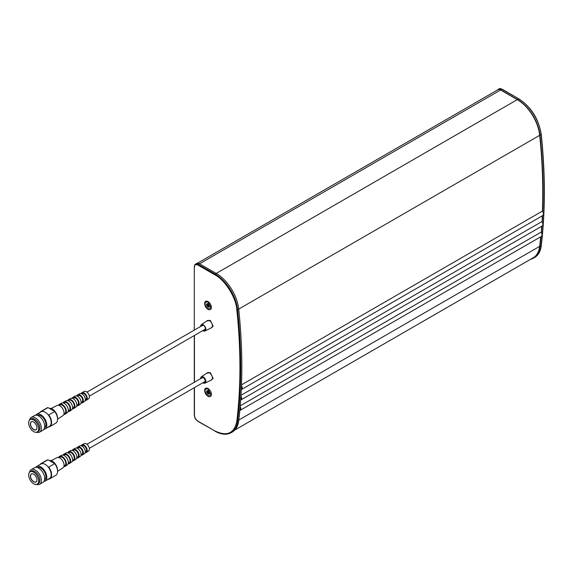 <?xml version="1.0" encoding="UTF-8"?>
<svg xmlns="http://www.w3.org/2000/svg" width="573" height="573" viewBox="0 0 573 573"><rect width="100%" height="100%" fill="white"/><g stroke="black" fill="none" stroke-linecap="round" stroke-linejoin="round"><path stroke-width="0.86" d="M35.676 415.196A8.437 4.87 60 0 1 36.593 414.351A8.437 4.87 60 0 1 40.819 414.773A8.437 4.87 60 0 1 46.327 422.208A8.437 4.87 60 0 1 45.038 428.976A8.437 4.87 60 0 1 43.849 429.349M45.038 428.976L49.443 426.427A8.437 4.87 -120 0 0 48.089 414.73A8.437 4.87 -120 0 0 45.224 412.231A8.437 4.87 -120 0 0 42.352 411.421A8.437 4.87 -120 0 0 41.005 411.808L36.593 414.351M37.324 415.375A7.191 4.154 60 0 1 40.819 415.79A7.191 4.154 60 0 1 45.489 422.036A7.191 4.154 60 0 1 44.515 427.83M29.56 419.988A8.437 4.87 60 0 1 31.171 417.481L34.487 415.568A8.437 4.87 60 0 1 38.706 415.991A8.437 4.87 60 0 1 44.221 423.426A8.437 4.87 60 0 1 42.925 430.194L39.616 432.106A8.437 4.87 60 0 1 36.636 432.25M57.522 418.183A7.284 4.204 -120 0 0 52.379 409.043A7.284 4.204 -120 0 0 49.772 408.356M31.171 417.481A8.437 4.87 60 0 1 35.397 417.903A8.437 4.87 60 0 1 41.363 428.239A8.437 4.87 60 0 1 39.616 432.106M28.65 422.86A7.191 4.154 60 0 1 28.65 422.817A7.191 4.154 60 0 1 30.14 419.522L31.193 418.913A7.191 4.154 60 0 1 34.788 419.264A7.191 4.154 60 0 1 39.881 428.081A7.191 4.154 60 0 1 38.391 431.369L37.331 431.978A7.191 4.154 60 0 1 33.735 431.627L33.664 431.584A7.091 4.09 60 0 1 28.65 422.903A7.091 4.09 60 0 1 33.664 420.009A7.091 4.09 60 0 1 38.67 428.69A7.091 4.09 60 0 1 33.664 431.584L33.735 431.627M30.14 419.522A7.191 4.154 60 0 1 33.735 419.873A7.191 4.154 60 0 1 38.434 426.219A7.191 4.154 60 0 1 37.331 431.978M33.664 429.578A4.634 2.672 60 0 1 30.383 423.905A4.634 2.672 60 0 1 33.664 422.015L33.664 422.015A4.634 2.672 60 0 1 36.937 427.687A4.634 2.672 60 0 1 33.664 429.578M33.7 422.036A4.527 2.614 -120 0 0 31.472 421.828A4.527 2.614 -120 0 0 30.777 425.46A4.527 2.614 -120 0 0 33.735 429.449A4.527 2.614 -120 0 0 35.999 429.671A4.527 2.614 -120 0 0 36.937 427.644M42.352 411.421L42.037 411.049A8.788 5.071 -120 0 0 40.991 411.421A8.788 5.071 -120 0 0 39.938 412.424M48.089 426.821L48.726 427.007A8.788 5.071 -120 0 0 49.772 426.634A8.788 5.071 -120 0 0 48.726 414.916L48.089 414.73M42.037 411.049L48.003 407.604A8.788 5.071 -120 0 0 46.957 407.976L40.991 411.421M48.003 407.604L54.693 411.471L48.726 414.916M49.772 426.634L55.739 423.196A8.788 5.071 -120 0 0 57.558 418.978A8.788 5.071 -120 0 0 54.693 411.471M54.456 411.056A8.437 4.87 60 0 1 57.551 418.705A8.437 4.87 60 0 1 57.551 418.842M36.199 424.872A1.49 0.86 60 0 1 35.734 424.056M200.614 378.638L201.359 376.805A3.66 2.113 60 0 0 200.665 378.438A3.66 2.113 60 0 0 200.672 378.61L203.415 377.399C206.33 381.396 206.13 383.144 202.806 382.635M202.835 330.542L205.019 330.965A3.66 2.113 60 0 0 205.843 329.253A3.66 2.113 60 0 0 203.58 324.977A3.66 2.113 60 0 0 201.359 324.626A3.66 2.113 60 0 0 200.665 326.259A3.66 2.113 60 0 0 200.672 326.431L203.415 325.22C206.395 326.366 205.571 333.465 202.806 330.456M208.006 388.523A4.756 2.75 -120 0 0 204.64 390.464A4.756 2.75 -120 0 0 208.006 396.294A4.756 2.75 -120 0 0 211.373 394.346A4.756 2.75 -120 0 0 208.006 388.523L208.006 388.523M208.006 301.563A4.756 2.75 -120 0 0 204.64 303.504A4.756 2.75 -120 0 0 208.006 309.327A4.756 2.75 -120 0 0 211.373 307.386A4.756 2.75 -120 0 0 208.006 301.563L208.006 301.563M208.006 388.845L211.029 394.869L208.006 395.972C204.024 391.295 204.024 388.917 208.006 388.845L208.694 389.003M208.006 301.878L211.029 307.909L208.006 309.012C204.024 304.335 204.024 301.957 208.006 301.878L208.694 302.035M199.533 263.809L500.587 89.997A5.322 3.073 -120 0 0 497.93 89.739L197.477 263.2M215.176 431.118L214.911 431.14C221.135 434.649 226.55 435.172 231.155 432.694L232.28 432.042A31.952 18.451 -120 0 0 238.712 420.654A532.525 307.457 -120 0 0 239.801 410.533A532.525 307.457 -120 0 0 240.166 406.486A532.525 307.457 -120 0 0 240.667 400.061A532.525 307.457 -120 0 0 240.939 395.957A532.525 307.457 -120 0 0 241.283 389.626L542.524 215.706C543.684 215.018 543.741 213.636 542.703 211.559A532.525 307.457 -120 0 0 539.959 135.257A31.952 18.451 -120 0 0 517.548 99.573L500.587 89.782A5.322 3.073 -120 0 0 497.93 89.517A5.322 3.073 -120 0 0 497.321 90.09M500.587 89.997L517.276 99.63A31.952 18.451 60 0 1 539.68 135.328A532.525 307.457 60 0 1 542.416 211.108L542.703 211.559M199.347 263.702A5.322 3.073 -120 0 0 196.682 263.437L195.551 264.089A5.322 3.073 60 0 1 198.215 264.354L199.347 263.702L216.308 273.493A31.952 18.451 -120 0 1 238.712 309.176L237.587 309.828A532.525 307.457 60 0 1 237.587 421.305L238.712 420.654M241.462 385.479C242.501 387.556 242.436 388.938 241.283 389.626A532.525 307.457 -120 0 0 241.462 385.479A532.525 307.457 -120 0 0 238.712 309.176M530.577 259.29A31.952 18.451 -120 0 0 533.527 258.122A31.952 18.451 -120 0 0 539.959 246.734A532.525 307.457 -120 0 0 541.041 236.67M540.704 236.864A532.525 307.457 60 0 1 539.68 246.34A31.952 18.451 60 0 1 533.248 257.75L234.765 430.072M542.524 215.734A532.525 307.457 60 0 1 542.18 222.038C543.19 224.136 543.097 225.497 541.908 226.142L240.667 400.061C241.856 399.424 241.949 398.056 240.939 395.957M541.908 226.177A532.525 307.457 60 0 1 541.406 232.566C542.387 234.679 542.266 236.026 541.041 236.613L239.801 410.533C241.025 409.946 241.147 408.599 240.166 406.486M241.484 384.848L542.416 211.108M541.592 226.192L541.406 232.566M542.216 215.77L542.18 222.038M541.134 232.108L240.223 405.842M541.9 221.586L240.975 395.32M208.572 392.082L208.572 391.123L207.44 390.471L207.44 391.431L206.609 390.951L206.609 392.254L207.44 392.734L207.44 393.694L208.572 394.346L208.572 393.386L209.403 393.866L209.403 392.562L208.572 392.082M208.572 305.123L208.572 304.156L207.44 303.504L207.44 304.464L206.609 303.984L206.609 305.294L207.44 305.774L207.44 306.734L208.572 307.386L208.572 306.426L209.403 306.906L209.403 305.602L208.572 305.123M208.572 393.386L209.403 392.999M207.44 393.694L208.572 393.479M207.44 392.734L208.192 392.297L208.192 393.257M206.609 392.254L207.362 391.817L208.192 392.297M207.362 391.38L207.362 391.817M207.44 391.431L208.192 390.901M208.572 306.426L209.403 306.032M207.44 306.734L208.572 306.512M207.44 305.774L208.192 305.337L208.192 306.297M206.609 305.294L207.362 304.857L208.192 305.337M207.362 304.421L207.362 304.857M207.44 304.464L208.192 303.941M35.676 467.375A8.437 4.87 60 0 1 36.593 466.529A8.437 4.87 60 0 1 40.819 466.952A8.437 4.87 60 0 1 46.327 474.387A8.437 4.87 60 0 1 45.038 481.148A8.437 4.87 60 0 1 43.849 481.528M45.038 481.148L49.443 478.605A8.437 4.87 -120 0 0 48.089 466.909A8.437 4.87 -120 0 0 45.224 464.402A8.437 4.87 -120 0 0 42.352 463.6A8.437 4.87 -120 0 0 41.005 463.987L36.593 466.529M37.324 467.554A7.191 4.154 60 0 1 40.819 467.969A7.191 4.154 60 0 1 45.489 474.215A7.191 4.154 60 0 1 44.515 480.009M29.56 472.166A8.437 4.87 60 0 1 31.171 469.659L34.487 467.747A8.437 4.87 60 0 1 38.706 468.17A8.437 4.87 60 0 1 44.68 478.505A8.437 4.87 60 0 1 42.925 482.366L39.616 484.278A8.437 4.87 60 0 1 36.636 484.429M57.522 470.361A7.284 4.204 -120 0 0 52.379 461.215A7.284 4.204 -120 0 0 49.772 460.527M31.171 469.659A8.437 4.87 60 0 1 35.397 470.082A8.437 4.87 60 0 1 41.363 480.418A8.437 4.87 60 0 1 39.616 484.278M28.65 475.031A7.191 4.154 60 0 1 28.65 474.988A7.191 4.154 60 0 1 30.14 471.694L31.193 471.085A7.191 4.154 60 0 1 34.788 471.443A7.191 4.154 60 0 1 39.881 480.253A7.191 4.154 60 0 1 38.391 483.548L37.331 484.156A7.191 4.154 60 0 1 33.735 483.798L33.664 483.755A7.091 4.09 60 0 1 28.65 475.074A7.091 4.09 60 0 1 33.664 472.181A7.091 4.09 60 0 1 38.67 480.862A7.091 4.09 60 0 1 33.664 483.755L33.735 483.798M30.14 471.694A7.191 4.154 60 0 1 33.735 472.052A7.191 4.154 60 0 1 38.434 478.391A7.191 4.154 60 0 1 37.331 484.156M33.7 474.208A4.527 2.614 -120 0 0 31.472 474.007A4.527 2.614 -120 0 0 30.534 476.077A4.527 2.614 -120 0 0 33.735 481.621A4.527 2.614 -120 0 0 35.999 481.85A4.527 2.614 -120 0 0 36.937 479.816M36.937 479.859A4.634 2.672 60 0 1 33.664 481.757A4.634 2.672 60 0 1 30.383 476.077A4.634 2.672 60 0 1 33.664 474.186A4.634 2.672 60 0 1 36.937 479.859M42.352 463.6L42.037 463.228A8.788 5.071 -120 0 0 40.991 463.593A8.788 5.071 -120 0 0 39.938 464.603M48.089 478.999L48.726 479.178A8.788 5.071 -120 0 0 49.772 478.813A8.788 5.071 -120 0 0 48.726 467.095L48.089 466.909M42.037 463.228L48.003 459.782A8.788 5.071 -120 0 0 46.957 460.148L40.991 463.593M48.003 459.782L54.693 463.65L48.726 467.095M49.772 478.813L55.739 475.368A8.788 5.071 -120 0 0 57.558 471.156A8.788 5.071 -120 0 0 54.693 463.65M54.456 463.235A8.437 4.87 60 0 1 57.551 470.884A8.437 4.87 60 0 1 57.551 471.013M36.199 477.044A1.49 0.86 60 0 1 35.734 476.235M57.558 419.157L62.958 415.618A5.88 3.374 -120.3 0 0 63.71 410.891A5.88 3.374 -120.3 0 0 59.886 405.806A5.88 3.374 -120.3 0 0 57.035 405.469L51.147 408.499M63.975 413.957L64.864 413.362A4.892 2.808 -120.3 0 0 65.48 409.43A4.892 2.808 -120.3 0 0 62.299 405.204A4.892 2.808 -120.3 0 0 59.936 404.918L58.976 405.398M63.854 414.386A5.73 3.288 -120.3 0 0 65.293 414.086L67.256 412.789A5.608 3.216 -120.3 0 0 67.979 408.284A5.608 3.216 -120.3 0 0 64.326 403.435A5.608 3.216 -120.3 0 0 61.612 403.113L59.52 404.194A5.73 3.288 -120.3 0 0 58.546 405.29M65.293 414.086A5.73 3.288 -120.3 0 0 66.024 409.48A5.73 3.288 -120.3 0 0 62.292 404.524A5.73 3.288 -120.3 0 0 59.52 404.194M68.244 411.113L69.154 410.512A4.591 2.636 -120.3 0 0 69.727 406.823A4.591 2.636 -120.3 0 0 66.74 402.855A4.591 2.636 -120.3 0 0 64.527 402.583L63.553 403.077M68.144 411.543A5.458 3.137 -120.3 0 0 69.591 411.256L71.561 409.967A5.336 3.066 -120.3 0 0 72.248 405.677A5.336 3.066 -120.3 0 0 68.774 401.064A5.336 3.066 -120.3 0 0 66.189 400.756L64.09 401.838A5.458 3.137 -120.3 0 0 63.137 402.962M69.591 411.256A5.458 3.137 -120.3 0 0 70.293 406.873A5.458 3.137 -120.3 0 0 66.74 402.153A5.458 3.137 -120.3 0 0 64.09 401.838M72.52 408.27L73.437 407.661A4.29 2.464 -120.3 0 0 73.974 404.209A4.29 2.464 -120.3 0 0 71.188 400.513A4.29 2.464 -120.3 0 0 69.118 400.255L68.13 400.756M72.427 408.685A5.186 2.98 -120.3 0 0 73.896 408.434L75.865 407.138A5.064 2.908 -120.3 0 0 76.517 403.07A5.064 2.908 -120.3 0 0 73.215 398.693A5.064 2.908 -120.3 0 0 70.766 398.4L68.667 399.481A5.186 2.98 -120.3 0 0 67.729 400.627M73.896 408.434A5.186 2.98 -120.3 0 0 74.562 404.266A5.186 2.98 -120.3 0 0 71.181 399.775A5.186 2.98 -120.3 0 0 68.667 399.481M76.789 405.433L77.72 404.81A3.982 2.292 -120.3 0 0 78.222 401.601A3.982 2.292 -120.3 0 0 75.629 398.163A3.982 2.292 -120.3 0 0 73.709 397.927L72.707 398.436M76.71 405.827A4.913 2.822 -120.3 0 0 78.2 405.612L80.17 404.316A4.792 2.75 -120.3 0 0 80.779 400.463A4.792 2.75 -120.3 0 0 77.663 396.323A4.792 2.75 -120.3 0 0 75.335 396.043L73.244 397.125A4.913 2.822 -120.3 0 0 72.32 398.307M78.2 405.612A4.913 2.822 -120.3 0 0 78.83 401.659A4.913 2.822 -120.3 0 0 75.629 397.404A4.913 2.822 -120.3 0 0 73.244 397.125M81.051 402.597L82.011 401.96A3.682 2.113 -120.3 0 0 82.469 398.994A3.682 2.113 -120.3 0 0 80.077 395.814A3.682 2.113 -120.3 0 0 78.3 395.599L77.269 396.122M80.994 402.969A4.641 2.664 -120.3 0 0 82.498 402.783L84.467 401.494A4.52 2.593 -120.3 0 0 85.048 397.855A4.52 2.593 -120.3 0 0 82.104 393.945A4.52 2.593 -120.3 0 0 79.912 393.687L77.821 394.768A4.641 2.664 -120.3 0 0 76.918 395.986M82.498 402.783A4.641 2.664 -120.3 0 0 83.099 399.052A4.641 2.664 -120.3 0 0 80.07 395.033A4.641 2.664 -120.3 0 0 77.821 394.768M85.313 399.761L85.893 399.374A3.409 1.955 -120.3 0 0 86.322 396.631A3.409 1.955 -120.3 0 0 84.109 393.687A3.409 1.955 -120.3 0 0 82.462 393.486L81.839 393.809M85.191 400.441A4.398 2.528 -120.3 0 0 86.401 400.219L88.586 398.787A4.262 2.45 -120.3 0 0 89.137 395.363A4.262 2.45 -120.3 0 0 86.365 391.674A4.262 2.45 -120.3 0 0 84.295 391.431L81.968 392.627A4.398 2.528 -120.3 0 0 81.187 393.572M86.401 400.219A4.398 2.528 -120.3 0 0 86.967 396.688A4.398 2.528 -120.3 0 0 84.102 392.885A4.398 2.528 -120.3 0 0 81.968 392.627M57.558 471.335L62.958 467.79A5.88 3.374 -120.3 0 0 63.71 463.07A5.88 3.374 -120.3 0 0 59.886 457.985A5.88 3.374 -120.3 0 0 57.035 457.648L51.147 460.678M63.975 466.135L64.864 465.541A4.892 2.808 -120.3 0 0 65.48 461.602A4.892 2.808 -120.3 0 0 62.299 457.376A4.892 2.808 -120.3 0 0 59.936 457.089L58.976 457.576M63.854 466.565A5.73 3.288 -120.3 0 0 65.293 466.264L67.256 464.968A5.608 3.216 -120.3 0 0 67.979 460.463A5.608 3.216 -120.3 0 0 64.326 455.614A5.608 3.216 -120.3 0 0 61.612 455.291L59.52 456.366A5.73 3.288 -120.3 0 0 58.546 457.469M65.293 466.264A5.73 3.288 -120.3 0 0 66.024 461.652A5.73 3.288 -120.3 0 0 62.292 456.702A5.73 3.288 -120.3 0 0 59.52 456.366M68.244 463.292L69.154 462.69A4.591 2.636 -120.3 0 0 69.727 458.994A4.591 2.636 -120.3 0 0 66.74 455.034A4.591 2.636 -120.3 0 0 64.527 454.761L63.553 455.256M68.144 463.715A5.458 3.137 -120.3 0 0 69.591 463.435L71.561 462.146A5.336 3.066 -120.3 0 0 72.248 457.856A5.336 3.066 -120.3 0 0 68.774 453.243A5.336 3.066 -120.3 0 0 66.189 452.935L64.09 454.009A5.458 3.137 -120.3 0 0 63.137 455.134M69.591 463.435A5.458 3.137 -120.3 0 0 70.293 459.045A5.458 3.137 -120.3 0 0 66.74 454.325A5.458 3.137 -120.3 0 0 64.09 454.009M72.52 460.448L73.437 459.84A4.29 2.464 -120.3 0 0 73.974 456.387A4.29 2.464 -120.3 0 0 71.188 452.684A4.29 2.464 -120.3 0 0 69.118 452.434L68.13 452.935M72.427 460.864A5.186 2.98 -120.3 0 0 73.896 460.613L75.865 459.317A5.064 2.908 -120.3 0 0 76.517 455.249A5.064 2.908 -120.3 0 0 73.215 450.872A5.064 2.908 -120.3 0 0 70.766 450.579L68.667 451.653A5.186 2.98 -120.3 0 0 67.729 452.806M73.896 460.613A5.186 2.98 -120.3 0 0 74.562 456.437A5.186 2.98 -120.3 0 0 71.181 451.954A5.186 2.98 -120.3 0 0 68.667 451.653M76.789 457.612L77.72 456.989A3.982 2.292 -120.3 0 0 78.222 453.78A3.982 2.292 -120.3 0 0 75.629 450.342A3.982 2.292 -120.3 0 0 73.709 450.106L72.707 450.614M76.71 458.006A4.913 2.822 -120.3 0 0 78.2 457.784L80.17 456.495A4.792 2.75 -120.3 0 0 80.779 452.641A4.792 2.75 -120.3 0 0 77.663 448.494A4.792 2.75 -120.3 0 0 75.335 448.222L73.244 449.296A4.913 2.822 -120.3 0 0 72.32 450.485M78.2 457.784A4.913 2.822 -120.3 0 0 78.83 453.837A4.913 2.822 -120.3 0 0 75.629 449.583A4.913 2.822 -120.3 0 0 73.244 449.296M81.051 454.776L82.011 454.138A3.682 2.113 -120.3 0 0 82.469 451.173A3.682 2.113 -120.3 0 0 80.077 447.993A3.682 2.113 -120.3 0 0 78.3 447.778L77.269 448.301M80.994 455.148A4.641 2.664 -120.3 0 0 82.498 454.962L84.467 453.666A4.52 2.593 -120.3 0 0 85.048 450.034A4.52 2.593 -120.3 0 0 82.104 446.123A4.52 2.593 -120.3 0 0 79.912 445.866L77.821 446.94A4.641 2.664 -120.3 0 0 76.918 448.165M82.498 454.962A4.641 2.664 -120.3 0 0 83.099 451.23A4.641 2.664 -120.3 0 0 80.07 447.212A4.641 2.664 -120.3 0 0 77.821 446.94M85.313 451.939L85.893 451.553A3.409 1.955 -120.3 0 0 86.322 448.809A3.409 1.955 -120.3 0 0 84.109 445.866A3.409 1.955 -120.3 0 0 82.462 445.665L81.839 445.98M85.191 452.62A4.398 2.528 -120.3 0 0 86.401 452.398L88.586 450.965A4.262 2.45 -120.3 0 0 89.137 447.542A4.262 2.45 -120.3 0 0 86.365 443.853A4.262 2.45 -120.3 0 0 84.295 443.609L81.968 444.806A4.398 2.528 -120.3 0 0 81.187 445.751M86.401 452.398A4.398 2.528 -120.3 0 0 86.967 448.867A4.398 2.528 -120.3 0 0 84.102 445.056A4.398 2.528 -120.3 0 0 81.968 444.806M202.835 382.721L205.019 383.144L211.516 379.92A4.126 2.385 -120 0 0 212.454 377.994A4.126 2.385 -120 0 0 209.897 373.173A4.126 2.385 -120 0 0 207.397 372.779L201.359 376.805A3.66 2.113 60 0 1 203.58 377.156A3.66 2.113 60 0 1 205.843 381.425A3.66 2.113 60 0 1 205.019 383.144A3.66 2.113 60 0 1 203.043 382.793M210.792 380.279L213.156 378.466L210.298 372.565L206.724 373.231M210.792 328.107L213.156 326.288L210.298 320.386L206.724 321.052M203.043 330.614A3.66 2.113 60 0 0 205.019 330.965L211.516 327.749A4.126 2.385 -120 0 0 212.454 325.815A4.126 2.385 -120 0 0 209.897 320.995A4.126 2.385 -120 0 0 207.397 320.601L201.359 324.626L200.614 326.467M194.448 414.802L194.448 387.613L194.448 414.802M194.448 382.198L194.448 335.434L194.448 382.198M194.297 330.112L194.297 266.746L195.551 264.089A5.322 3.073 60 0 0 194.448 266.531L194.448 266.968C194.67 264.726 195.794 264.074 197.843 265.005L214.803 274.804C224.924 279.803 236.262 297.853 236.835 309.886C240.968 349.394 240.968 386.517 236.835 421.255C234.264 433.496 226.922 436.712 214.803 430.896L197.843 421.105C195.794 419.672 194.67 417.717 194.448 415.232M216.222 273.443L517.276 99.63M500.587 89.782L501.719 89.13L518.945 98.9L501.984 89.102L499.054 88.865A5.322 3.073 60 0 1 501.719 89.13L502.098 89.345M517.548 99.573L518.68 98.921A31.952 18.451 60 0 1 541.084 134.605L541.241 134.39C538.72 118.955 531.286 107.13 518.945 98.9L519.059 99.143M539.959 135.257L541.084 134.605A532.525 307.457 60 0 1 541.084 246.082L541.241 245.874C545.381 211.093 545.389 173.934 541.241 134.39L541.091 134.225M539.959 246.734L541.084 246.082A31.952 18.451 60 0 1 534.659 257.47C538.355 255.243 540.547 251.375 541.241 245.874L541.141 245.631M539.68 135.328L238.705 309.098M197.843 265.005L198.215 264.354L215.176 274.152L216.308 273.493M214.803 274.804L215.176 274.152A31.952 18.451 60 0 1 237.587 309.828L236.835 309.886M198.215 421.32L197.843 421.105M194.297 387.699L194.297 415.017C194.498 417.71 195.722 419.823 197.95 421.348L214.803 430.896M231.155 432.694A31.952 18.451 -120 0 0 237.587 421.305L236.835 421.255M539.68 246.34L238.783 420.066M211.301 393.515L211.029 394.869M211.301 306.555L211.029 307.909M194.297 335.527L194.297 382.291M497.93 89.517L499.054 88.865M533.527 258.122L534.659 257.47M205.542 381.203L89.324 448.33M203.114 377.199L86.967 444.276M205.542 329.031L89.324 396.151M203.114 325.02L86.967 392.097"/></g></svg>
